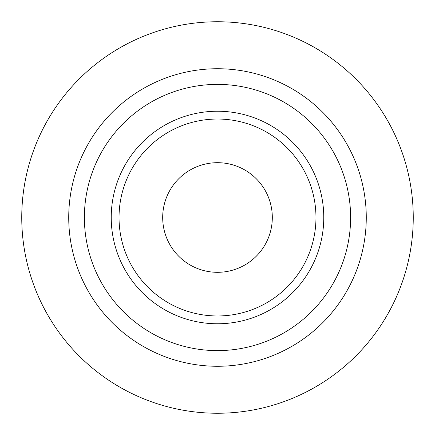 <?xml version="1.0" encoding="UTF-8"?>
<svg xmlns="http://www.w3.org/2000/svg" width="435" height="435" viewBox="0 0 435 435"><rect width="100%" height="100%" fill="white"/><g stroke="black" fill="none" stroke-linecap="round" stroke-linejoin="round"><path stroke-width="0.65" d="M217.5 413.25A195.75 195.75 0 0 0 413.25 217.5A195.75 195.75 0 0 0 217.5 21.75A195.75 195.75 0 0 0 21.75 217.5A195.75 195.75 0 0 0 217.5 413.25M217.5 350.61A133.11 133.11 0 0 0 350.61 217.5A133.11 133.11 0 0 0 217.5 84.39A133.11 133.11 0 0 0 84.39 217.5A133.11 133.11 0 0 0 217.5 350.61M217.5 162.69A54.81 54.81 0 0 1 272.31 217.5A54.81 54.81 0 0 1 217.5 272.31A54.81 54.81 0 0 1 162.69 217.5A54.81 54.81 0 0 1 217.5 162.69M217.5 68.73A148.77 148.77 0 0 0 68.73 217.5A148.77 148.77 0 0 0 217.5 366.27A148.77 148.77 0 0 0 366.27 217.5A148.77 148.77 0 0 0 217.5 68.73M217.5 323.771A106.27 106.27 0 0 1 111.229 217.5A106.27 106.27 0 0 1 217.5 111.229A106.27 106.27 0 0 1 323.771 217.5A106.27 106.27 0 0 1 217.5 323.771M217.5 315.968A98.468 98.468 0 0 1 119.032 217.5A98.468 98.468 0 0 1 217.5 119.032A98.468 98.468 0 0 1 315.968 217.5A98.468 98.468 0 0 1 217.5 315.968"/></g></svg>
